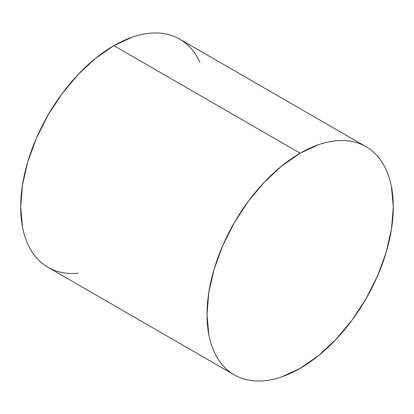 <?xml version="1.0" encoding="UTF-8"?>
<svg xmlns="http://www.w3.org/2000/svg" width="414" height="414" viewBox="0 0 414 414"><rect width="100%" height="100%" fill="white"/><g stroke="black" fill="none" stroke-linecap="round" stroke-linejoin="round"><path stroke-width="0.62" d="M199.91 62.374C197.571 57.199 194.699 52.656 191.299 48.748C187.904 44.836 184.044 41.633 179.717 39.133A131.735 76.057 120 0 0 113.85 45.659L300.15 153.216A131.735 76.057 -60 0 1 366.017 146.696A131.735 76.057 -60 0 1 386.21 252.255A131.735 76.057 -60 0 1 300.15 368.341A131.735 76.057 -60 0 1 234.283 374.867A131.735 76.057 -60 0 1 214.09 269.302A131.735 76.057 -60 0 1 300.15 153.216L113.85 45.659A131.735 76.057 120 0 0 27.79 161.745A131.735 76.057 120 0 0 47.983 267.304C52.309 269.804 57.013 271.543 62.1 272.531C67.182 273.519 72.553 273.732 78.205 273.173M300.15 368.341L318.325 355.781L335.795 339.573L351.9 320.332L366.017 298.81L377.599 275.822L386.21 252.255L391.509 229.02L393.3 207L391.509 187.05C390.319 180.809 388.549 175.106 386.21 169.931C383.871 164.756 380.999 160.218 377.599 156.306C374.204 152.393 370.344 149.19 366.017 146.696C361.691 144.196 356.987 142.457 351.9 141.469C346.818 140.481 341.446 140.268 335.795 140.827C330.144 141.386 324.322 142.706 318.325 144.791L300.15 153.216L281.975 165.776L264.505 181.989L248.4 201.225L234.283 222.753L222.701 245.74L214.09 269.302L208.791 292.543L207 314.557L208.791 334.512C209.981 340.748 211.751 346.456 214.09 351.626C216.429 356.801 219.301 361.344 222.701 365.251C226.096 369.164 229.956 372.367 234.283 374.867C238.609 377.361 243.313 379.105 248.4 380.093C253.482 381.082 258.853 381.294 264.505 380.735C270.156 380.176 275.978 378.851 281.975 376.766L300.15 368.341M366.017 146.696L179.717 39.133C175.391 36.639 170.687 34.895 165.6 33.907C160.518 32.918 155.147 32.706 149.495 33.265C143.844 33.824 138.022 35.149 132.025 37.234L113.85 45.659L95.675 58.219L78.205 74.427L62.1 93.667L47.983 115.19L36.401 138.178L27.79 161.745L22.491 184.98L20.7 207L22.491 226.95C23.681 233.191 25.451 238.894 27.79 244.069C30.129 249.244 33.001 253.782 36.401 257.694C39.796 261.607 43.656 264.81 47.983 267.304L234.283 374.867"/></g></svg>
